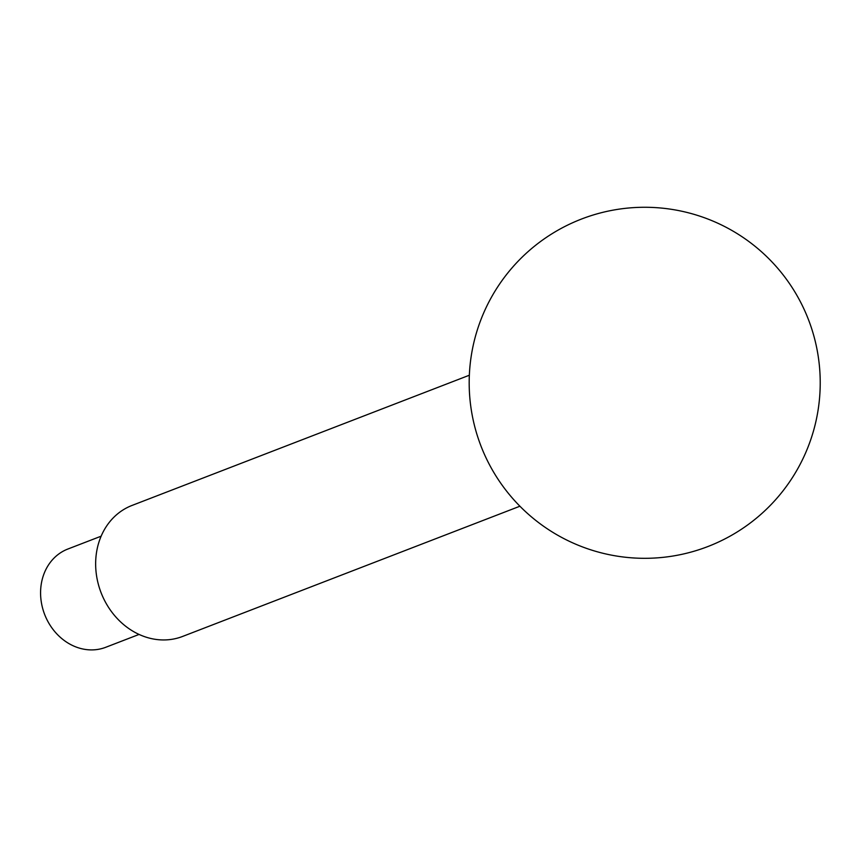 <?xml version="1.0" encoding="UTF-8"?>
<svg xmlns="http://www.w3.org/2000/svg" width="860" height="860" viewBox="0 0 860 860"><rect width="100%" height="100%" fill="white"/><g stroke="black" fill="none" stroke-linecap="round" stroke-linejoin="round"><path stroke-width="1.29" d="M139.062 634.433L105.769 647.279A52.653 45.193 -111.1 0 1 97.244 649.504A52.653 45.193 -111.1 0 1 43 609.579A52.653 45.193 -111.1 0 1 67.843 549.035L101.136 536.188M519.913 506.217L182.567 636.454A70.208 60.254 -111.1 0 1 171.215 639.41A70.208 60.254 -111.1 0 1 98.879 586.187A70.208 60.254 -111.1 0 1 131.999 505.454L469.345 375.229M472.71 417.788A175.515 175.515 0 0 0 761.003 514.248A175.515 175.515 0 0 0 700.395 216.344A175.515 175.515 0 0 0 472.71 417.788"/></g></svg>
